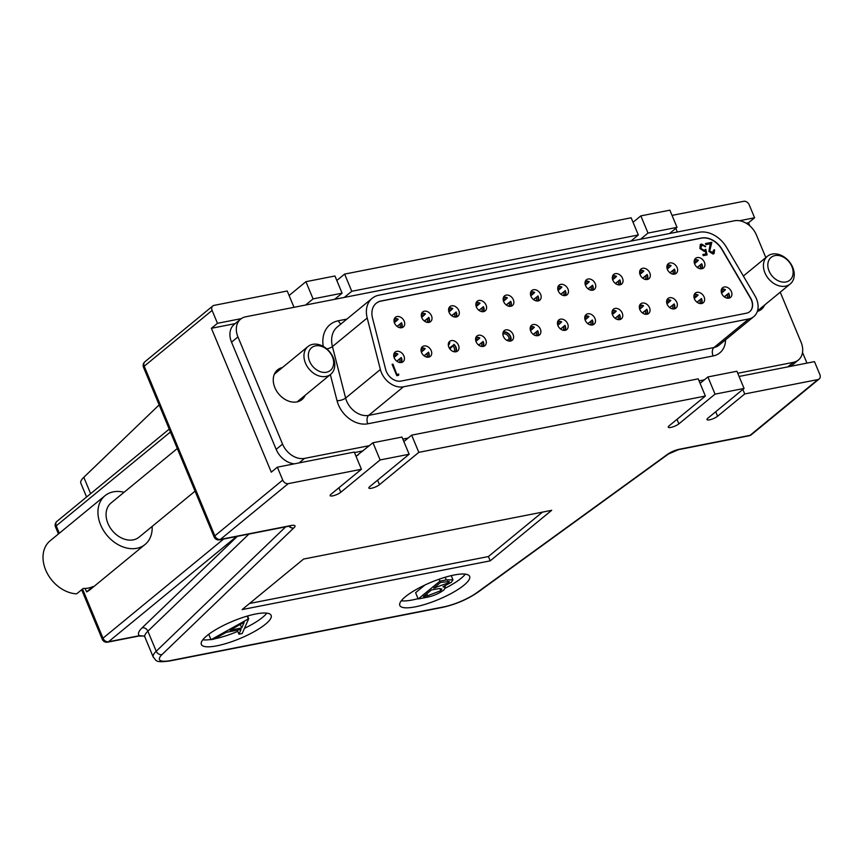 <?xml version="1.0" encoding="UTF-8"?>
<svg xmlns="http://www.w3.org/2000/svg" width="863" height="863" viewBox="0 0 863 863"><rect width="100%" height="100%" fill="white"/><g stroke="black" fill="none" stroke-linecap="round" stroke-linejoin="round"><path stroke-width="1.29" d="M502.892 334.38L503.086 332.611A5.61 4.196 -129.4 0 1 508.221 333.83A5.61 4.196 -129.4 0 1 510.68 339.137L509.148 338.792A4.488 3.366 50.6 0 0 507.185 335.017A4.488 3.366 50.6 0 0 503.463 333.905M509.148 338.792L507.11 340.464M509.105 341.101L510.68 339.137M511.079 339.483A6.084 4.563 50.6 0 0 508.426 333.517A6.084 4.563 50.6 0 0 503.226 332.061M612.471 276.408A5.61 4.196 -129.4 0 1 616.247 276.656L615.017 277.832A4.488 3.366 50.6 0 0 612.32 277.908M615.017 277.832L612.676 279.752M615.535 283.603L619.569 280.119A5.61 4.196 -129.4 0 1 619.451 284.898M617.951 284.758A4.488 3.366 50.6 0 0 618.34 281.295M612.665 275.836A6.084 4.563 50.6 0 1 616.516 276.365L616.247 276.656M619.569 280.119L615.373 283.485M620.055 284.822A6.084 4.563 50.6 0 0 619.839 279.828M721.349 289.741A5.61 4.196 -129.4 0 1 725.125 289.99L723.895 291.165A4.488 3.366 50.6 0 0 721.198 291.241M723.895 291.165L721.554 293.086M724.402 296.937L728.448 293.442A5.61 4.196 -129.4 0 1 728.329 298.231M726.829 298.091A4.488 3.366 50.6 0 0 727.218 294.617M721.544 289.159A6.084 4.563 50.6 0 1 725.395 289.698L725.125 289.99M728.448 293.442L724.251 296.818M728.933 298.145A6.084 4.563 50.6 0 0 728.717 293.15M421.446 313.938A5.61 4.196 -129.4 0 1 425.211 314.186L423.992 315.373A4.488 3.366 50.6 0 0 421.284 315.437M423.992 315.373L421.651 317.293M424.499 321.133L428.533 317.649A5.61 4.196 -129.4 0 1 428.426 322.438M426.915 322.298A4.488 3.366 50.6 0 0 427.304 318.825M421.64 313.366A6.084 4.563 50.6 0 1 425.481 313.895L425.211 314.186M428.533 317.649L424.348 321.025M429.019 322.352A6.084 4.563 50.6 0 0 428.803 317.357M448.728 308.576A5.61 4.196 -129.4 0 1 452.503 308.825L451.273 310.011A4.488 3.366 50.6 0 0 448.577 310.076M451.273 310.011L448.943 311.931M451.791 315.772L455.826 312.287A5.61 4.196 -129.4 0 1 455.707 317.077M454.208 316.937A4.488 3.366 50.6 0 0 454.596 313.463M448.922 308.005A6.084 4.563 50.6 0 1 452.773 308.533L452.503 308.825M455.826 312.287L451.64 315.664M456.311 316.991A6.084 4.563 50.6 0 0 456.096 311.996M584.898 316.548A5.61 4.196 -129.4 0 1 588.674 316.797L587.444 317.972A4.488 3.366 50.6 0 0 584.747 318.048M587.444 317.972L585.103 319.893M587.951 323.744L591.996 320.259A5.61 4.196 -129.4 0 1 591.878 325.038M590.378 324.898A4.488 3.366 50.6 0 0 590.767 321.435M585.092 315.977A6.084 4.563 50.6 0 1 588.944 316.505L588.674 316.797M591.996 320.259L587.8 323.625M592.482 324.963A6.084 4.563 50.6 0 0 592.266 319.968M612.191 311.187A5.61 4.196 -129.4 0 1 615.966 311.435L614.736 312.611A4.488 3.366 50.6 0 0 612.04 312.686M614.736 312.611L612.396 314.531M615.243 318.382L619.289 314.898A5.61 4.196 -129.4 0 1 619.17 319.677M617.671 319.537A4.488 3.366 50.6 0 0 618.059 316.074M612.385 310.615A6.084 4.563 50.6 0 1 616.236 311.144L615.966 311.435M619.289 314.898L615.092 318.264M619.774 319.601A6.084 4.563 50.6 0 0 619.548 314.607M557.897 287.131A5.61 4.196 -129.4 0 1 561.662 287.379L560.443 288.555A4.488 3.366 50.6 0 0 557.735 288.63M560.443 288.555L558.102 290.475M560.95 294.326L564.985 290.842A5.61 4.196 -129.4 0 1 564.877 295.621M563.366 295.48A4.488 3.366 50.6 0 0 563.755 292.018M558.091 286.559A6.084 4.563 50.6 0 1 561.932 287.088L561.662 287.379M564.985 290.842L560.799 294.207M565.47 295.545A6.084 4.563 50.6 0 0 565.254 290.551M585.179 281.769A5.61 4.196 -129.4 0 1 588.954 282.018L587.735 283.193A4.488 3.366 50.6 0 0 585.028 283.269M587.735 283.193L585.394 285.114M588.242 288.965L592.277 285.48A5.61 4.196 -129.4 0 1 592.158 290.259M590.659 290.119A4.488 3.366 50.6 0 0 591.047 286.656M585.384 281.198A6.084 4.563 50.6 0 1 589.224 281.726L588.954 282.018M592.277 285.48L588.091 288.846M592.762 290.184A6.084 4.563 50.6 0 0 592.547 285.189M476.02 303.215A5.61 4.196 -129.4 0 1 479.796 303.463L478.566 304.639A4.488 3.366 50.6 0 0 475.869 304.715M478.566 304.639L476.225 306.57M479.073 310.41L483.118 306.926A5.61 4.196 -129.4 0 1 483 311.716M481.5 311.575A4.488 3.366 50.6 0 0 481.888 308.102M476.214 302.643A6.084 4.563 50.6 0 1 480.065 303.172L479.796 303.463M483.118 306.926L478.922 310.302M483.604 311.629A6.084 4.563 50.6 0 0 483.388 306.635M503.312 297.854A5.61 4.196 -129.4 0 1 507.088 298.102L505.858 299.278A4.488 3.366 50.6 0 0 503.161 299.353M505.858 299.278L503.517 301.209M506.365 305.049L510.411 301.565A5.61 4.196 -129.4 0 1 510.292 306.343M508.792 306.203A4.488 3.366 50.6 0 0 509.181 302.74M503.507 297.282A6.084 4.563 50.6 0 1 507.358 297.811L507.088 298.102M510.411 301.565L506.214 304.941M510.896 306.268A6.084 4.563 50.6 0 0 510.68 301.273M530.605 292.492A5.61 4.196 -129.4 0 1 534.38 292.74L533.151 293.916A4.488 3.366 50.6 0 0 530.454 293.992M533.151 293.916L530.81 295.847M533.658 299.688L537.692 296.203A5.61 4.196 -129.4 0 1 537.584 300.982M536.085 300.842A4.488 3.366 50.6 0 0 536.473 297.379M530.799 291.921A6.084 4.563 50.6 0 1 534.65 292.449L534.38 292.74M537.692 296.203L533.507 299.58M538.188 300.907A6.084 4.563 50.6 0 0 537.962 295.912M557.606 321.91A5.61 4.196 -129.4 0 1 561.382 322.158L560.152 323.334A4.488 3.366 50.6 0 0 557.455 323.409M560.152 323.334L557.811 325.254M560.67 329.105L564.704 325.621A5.61 4.196 -129.4 0 1 564.585 330.4M563.086 330.259A4.488 3.366 50.6 0 0 563.474 326.797M557.8 321.338A6.084 4.563 50.6 0 1 561.651 321.867L561.382 322.158M564.704 325.621L560.519 328.986M565.189 330.324A6.084 4.563 50.6 0 0 564.974 325.329M448.641 342.784A6.084 4.563 50.6 0 1 449.806 342.611L449.051 344.596A4.488 3.366 50.6 0 0 448.296 344.855M449.051 344.596L448.318 345.2M449.882 348.965L453.852 344.747A5.61 4.196 -129.4 0 1 456.074 350.108A5.61 4.196 -129.4 0 1 455.427 351.856M453.927 351.716A4.488 3.366 50.6 0 0 454.542 350.184A4.488 3.366 50.6 0 0 453.151 346.279M448.447 343.355A5.61 4.196 -129.4 0 1 449.752 343.053M453.852 344.747L449.299 348.091M456.031 351.77A6.084 4.563 50.6 0 0 456.484 350.27A6.084 4.563 50.6 0 0 453.906 344.305M639.483 305.826A5.61 4.196 -129.4 0 1 643.259 306.074L642.029 307.25A4.488 3.366 50.6 0 0 639.332 307.325M642.029 307.25L639.688 309.17M642.536 313.021L646.57 309.537A5.61 4.196 -129.4 0 1 646.463 314.315M644.963 314.175A4.488 3.366 50.6 0 0 645.351 310.712M639.677 305.254A6.084 4.563 50.6 0 1 643.528 305.782L643.259 306.074M646.57 309.537L642.385 312.902M647.056 314.24A6.084 4.563 50.6 0 0 646.84 309.245M393.862 354.089A5.61 4.196 -129.4 0 1 397.638 354.337L396.419 355.513A4.488 3.366 50.6 0 0 393.711 355.588M396.419 355.513L394.078 357.433M396.926 361.284L400.961 357.789A5.61 4.196 -129.4 0 1 400.842 362.579M399.342 362.438A4.488 3.366 50.6 0 0 399.731 358.965M394.067 353.506A6.084 4.563 50.6 0 1 397.908 354.046L397.638 354.337M400.961 357.789L396.775 361.166M401.446 362.492A6.084 4.563 50.6 0 0 401.23 357.498M421.155 348.728A5.61 4.196 -129.4 0 1 424.93 348.965L423.701 350.151A4.488 3.366 50.6 0 0 421.004 350.227M423.701 350.151L421.36 352.072M424.218 355.912L428.253 352.428A5.61 4.196 -129.4 0 1 428.134 357.217M426.635 357.077A4.488 3.366 50.6 0 0 427.023 353.603M421.349 348.145A6.084 4.563 50.6 0 1 425.2 348.674L424.93 348.965M428.253 352.428L424.057 355.804M428.738 357.131A6.084 4.563 50.6 0 0 428.523 352.136M431.489 315.826A6.246 4.682 50.6 0 0 422.687 311.953A6.246 4.682 50.6 0 0 421.813 317.724A6.246 4.682 50.6 0 0 430.615 321.608A6.246 4.682 50.6 0 0 431.489 315.826M705.556 243.733L711.5 242.568L709.354 251.403L712.288 253.193L713.744 250L714.586 249.839L714.089 253.56L713.032 254.035L708.879 251.381L710.292 243.798L705.945 244.65L705.481 243.539L711.835 242.298L709.677 251.133L713.226 252.686M749.645 311.726A12.816 9.601 50.6 0 0 751.349 299.946A12.816 9.601 50.6 0 0 750.368 297.983L721.921 249.483A19.223 14.401 50.6 0 0 701.349 238.156L381.079 301.079A19.223 14.401 50.6 0 0 376.117 303.355M721.727 293.517A6.246 4.682 50.6 0 0 730.53 297.401A6.246 4.682 50.6 0 0 731.403 291.618A6.246 4.682 50.6 0 0 722.59 287.746A6.246 4.682 50.6 0 0 721.727 293.517M694.715 264.1A6.246 4.682 50.6 0 0 703.518 267.983A6.246 4.682 50.6 0 0 704.391 262.201A6.246 4.682 50.6 0 0 695.589 258.328A6.246 4.682 50.6 0 0 694.715 264.1M694.435 298.878A6.246 4.682 50.6 0 0 703.237 302.762A6.246 4.682 50.6 0 0 704.111 296.98A6.246 4.682 50.6 0 0 695.308 293.107A6.246 4.682 50.6 0 0 694.435 298.878M667.142 304.24A6.246 4.682 50.6 0 0 675.945 308.123A6.246 4.682 50.6 0 0 676.819 302.341A6.246 4.682 50.6 0 0 668.016 298.469A6.246 4.682 50.6 0 0 667.142 304.24M639.85 309.612A6.246 4.682 50.6 0 0 648.652 313.485A6.246 4.682 50.6 0 0 649.526 307.703A6.246 4.682 50.6 0 0 640.724 303.83A6.246 4.682 50.6 0 0 639.85 309.612M612.557 314.973A6.246 4.682 50.6 0 0 621.371 318.846A6.246 4.682 50.6 0 0 622.234 313.064A6.246 4.682 50.6 0 0 613.431 309.191A6.246 4.682 50.6 0 0 612.557 314.973M585.276 320.335A6.246 4.682 50.6 0 0 594.078 324.208A6.246 4.682 50.6 0 0 594.952 318.425A6.246 4.682 50.6 0 0 586.139 314.553A6.246 4.682 50.6 0 0 585.276 320.335M557.983 325.696A6.246 4.682 50.6 0 0 566.786 329.569A6.246 4.682 50.6 0 0 567.66 323.798A6.246 4.682 50.6 0 0 558.857 319.914A6.246 4.682 50.6 0 0 557.983 325.696M530.691 331.058A6.246 4.682 50.6 0 0 539.494 334.93A6.246 4.682 50.6 0 0 540.367 329.159A6.246 4.682 50.6 0 0 531.565 325.275A6.246 4.682 50.6 0 0 530.691 331.058M503.399 336.419A6.246 4.682 50.6 0 0 512.201 340.292A6.246 4.682 50.6 0 0 513.075 334.52A6.246 4.682 50.6 0 0 504.272 330.637A6.246 4.682 50.6 0 0 503.399 336.419M476.106 341.78A6.246 4.682 50.6 0 0 484.92 345.653A6.246 4.682 50.6 0 0 485.783 339.882A6.246 4.682 50.6 0 0 476.98 335.998A6.246 4.682 50.6 0 0 476.106 341.78M448.825 347.142A6.246 4.682 50.6 0 0 457.627 351.014A6.246 4.682 50.6 0 0 458.49 345.243A6.246 4.682 50.6 0 0 449.688 341.37A6.246 4.682 50.6 0 0 448.825 347.142M421.532 352.503A6.246 4.682 50.6 0 0 430.335 356.387A6.246 4.682 50.6 0 0 431.209 350.605A6.246 4.682 50.6 0 0 422.395 346.732A6.246 4.682 50.6 0 0 421.532 352.503M394.24 357.865A6.246 4.682 50.6 0 0 403.043 361.748A6.246 4.682 50.6 0 0 403.916 355.966A6.246 4.682 50.6 0 0 395.114 352.093A6.246 4.682 50.6 0 0 394.24 357.865M667.423 269.461A6.246 4.682 50.6 0 0 676.236 273.344A6.246 4.682 50.6 0 0 677.099 267.562A6.246 4.682 50.6 0 0 668.296 263.69A6.246 4.682 50.6 0 0 667.423 269.461M640.141 274.833A6.246 4.682 50.6 0 0 648.944 278.706A6.246 4.682 50.6 0 0 649.807 272.924A6.246 4.682 50.6 0 0 641.004 269.051A6.246 4.682 50.6 0 0 640.141 274.833M612.849 280.195A6.246 4.682 50.6 0 0 621.651 284.067A6.246 4.682 50.6 0 0 622.525 278.285A6.246 4.682 50.6 0 0 613.712 274.412A6.246 4.682 50.6 0 0 612.849 280.195M585.556 285.556A6.246 4.682 50.6 0 0 594.359 289.429A6.246 4.682 50.6 0 0 595.233 283.647A6.246 4.682 50.6 0 0 586.43 279.774A6.246 4.682 50.6 0 0 585.556 285.556M558.264 290.917A6.246 4.682 50.6 0 0 567.067 294.79A6.246 4.682 50.6 0 0 567.94 289.019A6.246 4.682 50.6 0 0 559.138 285.135A6.246 4.682 50.6 0 0 558.264 290.917M530.972 296.279A6.246 4.682 50.6 0 0 539.785 300.151A6.246 4.682 50.6 0 0 540.648 294.38A6.246 4.682 50.6 0 0 531.845 290.497A6.246 4.682 50.6 0 0 530.972 296.279M503.69 301.64A6.246 4.682 50.6 0 0 512.493 305.513A6.246 4.682 50.6 0 0 513.356 299.741A6.246 4.682 50.6 0 0 504.553 295.858A6.246 4.682 50.6 0 0 503.69 301.64M476.398 307.001A6.246 4.682 50.6 0 0 485.2 310.874A6.246 4.682 50.6 0 0 486.074 305.103A6.246 4.682 50.6 0 0 477.261 301.219A6.246 4.682 50.6 0 0 476.398 307.001M449.105 312.363A6.246 4.682 50.6 0 0 457.908 316.236A6.246 4.682 50.6 0 0 458.782 310.464A6.246 4.682 50.6 0 0 449.979 306.581A6.246 4.682 50.6 0 0 449.105 312.363M394.52 323.086A6.246 4.682 50.6 0 0 403.323 326.969A6.246 4.682 50.6 0 0 404.197 321.187A6.246 4.682 50.6 0 0 395.394 317.314A6.246 4.682 50.6 0 0 394.52 323.086M397.207 374.337L398.717 374.046L398.62 375.319L396.807 375.675L392.082 364.337L392.967 364.164L396.872 374.607L398.717 374.046M701.964 245.135L700.734 248.328L703.981 250.27L705.815 249.31L707.099 254.898L703.269 255.653L702.806 254.542L705.988 253.927L705.308 250.982L704.294 251.413L699.882 248.458L700.335 244.563L701.554 244.013L705.675 246.494L701.964 245.135L700.993 245.653M750.53 297.854L722.083 249.342A19.223 14.401 50.6 0 0 701.511 238.015L381.241 300.95A19.223 14.401 50.6 0 0 376.192 303.291A19.223 14.401 50.6 0 0 372.503 318.037L385.685 369.537A12.816 9.601 50.6 0 0 401.058 381.068L746.355 313.226A12.816 9.601 50.6 0 0 749.72 311.662A12.816 9.601 50.6 0 0 751.511 299.806A12.816 9.601 50.6 0 0 750.53 297.854L750.368 297.983M700.184 244.693L701.554 244.013M701.231 244.283L705.351 246.764M713.809 250.194L714.586 249.839M714.251 250.108L713.917 253.69M702.881 254.736L705.988 253.927M398.382 374.315L398.307 375.383M392.169 364.52L392.967 364.164M701.641 245.394L700.734 248.328M700.411 248.598L703.981 250.27M703.658 250.54L705.815 249.31M705.481 249.58L706.721 254.973M392.643 364.434L396.872 374.607M712.288 253.193L713.075 252.837M380.378 369.504A19.223 14.401 50.6 0 0 403.442 386.807L748.75 318.954A19.223 14.401 50.6 0 0 753.798 316.613A19.223 14.401 50.6 0 0 756.473 298.835A19.223 14.401 50.6 0 0 755.006 295.89L726.56 247.39A25.631 19.202 50.6 0 0 699.127 232.287L378.857 295.211A25.631 19.202 50.6 0 0 372.126 298.339A25.631 19.202 50.6 0 0 367.196 318.005L380.378 369.504L345.621 398.07A19.223 14.401 50.6 0 0 368.684 415.373L713.981 347.519A19.223 14.401 50.6 0 0 719.03 345.178L753.798 316.613M757.336 311.414A19.223 14.401 50.6 0 0 761.446 309.288A19.223 14.401 50.6 0 0 764.629 305.017M765.826 257.573L756.452 235.049A19.223 14.401 50.6 0 0 734.413 220.777L245.664 316.807A19.223 14.401 50.6 0 0 240.615 319.148A19.223 14.401 50.6 0 0 237.94 336.926L282.557 444.111A19.223 14.401 50.6 0 0 304.596 458.382L369.45 445.642M402.838 439.084L408.156 438.037M699.062 380.874L704.381 379.828M737.757 373.269L793.345 362.352A19.223 14.401 50.6 0 0 798.394 360.011A19.223 14.401 50.6 0 0 801.069 342.233L780.238 292.19M282.374 367.573A19.223 14.401 50.6 0 0 277.562 369.86A19.223 14.401 50.6 0 0 274.876 387.638A19.223 14.401 50.6 0 0 301.974 399.569A19.223 14.401 50.6 0 0 305.157 395.297M240.615 319.148L234.218 324.402A19.223 14.401 50.6 0 0 231.543 342.18L276.16 449.364A19.223 14.401 50.6 0 0 294.38 463.83M298.264 401.575A19.223 14.401 50.6 0 0 298.76 400.551M354.477 452.579L363.053 450.896M790.335 366.387A19.223 14.401 50.6 0 0 791.997 365.265L798.394 360.011M275.977 372.827A19.223 14.401 50.6 0 0 274.876 373.118M757.736 311.295A19.223 14.401 50.6 0 0 758.232 310.27M666.775 300.464A5.61 4.196 -129.4 0 1 670.54 300.712L669.321 301.888A4.488 3.366 50.6 0 0 666.614 301.964M669.321 301.888L666.98 303.808M669.828 307.66L673.863 304.164A5.61 4.196 -129.4 0 1 673.755 308.954M672.245 308.814A4.488 3.366 50.6 0 0 672.633 305.351M666.97 299.893A6.084 4.563 50.6 0 1 670.81 300.421L670.54 300.712M673.863 304.164L669.677 307.541M674.348 308.878A6.084 4.563 50.6 0 0 674.132 303.873M394.154 319.31A5.61 4.196 -129.4 0 1 397.929 319.558L396.7 320.734A4.488 3.366 50.6 0 0 394.003 320.809M396.7 320.734L394.359 322.654M397.207 326.505L401.241 323.01A5.61 4.196 -129.4 0 1 401.133 327.8M399.634 327.66A4.488 3.366 50.6 0 0 400.022 324.186M394.348 318.727A6.084 4.563 50.6 0 1 398.199 319.267L397.929 319.558M401.241 323.01L397.056 326.387M401.726 327.713A6.084 4.563 50.6 0 0 401.511 322.719M475.74 337.994A5.61 4.196 -129.4 0 1 479.515 338.242L478.285 339.418A4.488 3.366 50.6 0 0 475.589 339.493M478.285 339.418L475.945 341.349M478.792 345.189L482.827 341.705A5.61 4.196 -129.4 0 1 482.719 346.495M481.22 346.354A4.488 3.366 50.6 0 0 481.608 342.881M475.934 337.422A6.084 4.563 50.6 0 1 479.785 337.951L479.515 338.242M482.827 341.705L478.641 345.081M483.323 346.408A6.084 4.563 50.6 0 0 483.097 341.414M530.324 327.271A5.61 4.196 -129.4 0 1 534.089 327.519L532.87 328.695A4.488 3.366 50.6 0 0 530.162 328.771M532.87 328.695L530.529 330.626M533.377 334.466L537.412 330.982A5.61 4.196 -129.4 0 1 537.293 335.761M535.794 335.621A4.488 3.366 50.6 0 0 536.182 332.158M530.518 326.699A6.084 4.563 50.6 0 1 534.359 327.228L534.089 327.519M537.412 330.982L533.226 334.359M537.897 335.685A6.084 4.563 50.6 0 0 537.681 330.691M694.348 260.324A5.61 4.196 -129.4 0 1 698.113 260.572L696.894 261.748A4.488 3.366 50.6 0 0 694.186 261.823M696.894 261.748L694.553 263.668M697.401 267.519L701.436 264.024A5.61 4.196 -129.4 0 1 701.328 268.814M699.828 268.673A4.488 3.366 50.6 0 0 700.217 265.211M694.542 259.741A6.084 4.563 50.6 0 1 698.383 260.281L698.113 260.572M701.436 264.024L697.25 267.401M701.921 268.727A6.084 4.563 50.6 0 0 701.705 263.733M639.763 271.047A5.61 4.196 -129.4 0 1 643.539 271.295L642.309 272.471A4.488 3.366 50.6 0 0 639.612 272.546M642.309 272.471L639.968 274.391M642.816 278.242L646.862 274.758A5.61 4.196 -129.4 0 1 646.743 279.536M645.244 279.396A4.488 3.366 50.6 0 0 645.632 275.933M639.958 270.475A6.084 4.563 50.6 0 1 643.809 271.004L643.539 271.295M646.862 274.758L642.665 278.123M647.347 279.461A6.084 4.563 50.6 0 0 647.131 274.466M667.056 265.685A5.61 4.196 -129.4 0 1 670.831 265.933L669.602 267.109A4.488 3.366 50.6 0 0 666.905 267.185M669.602 267.109L667.261 269.029M670.109 272.881L674.143 269.385A5.61 4.196 -129.4 0 1 674.035 274.175M672.536 274.035A4.488 3.366 50.6 0 0 672.924 270.572M667.25 265.114A6.084 4.563 50.6 0 1 671.101 265.642L670.831 265.933M674.143 269.385L669.958 272.762M674.639 274.1A6.084 4.563 50.6 0 0 674.413 269.094M694.057 295.103A5.61 4.196 -129.4 0 1 697.833 295.351L696.603 296.527A4.488 3.366 50.6 0 0 693.906 296.602M696.603 296.527L694.273 298.447M697.121 302.298L701.155 298.803A5.61 4.196 -129.4 0 1 701.036 303.593M699.537 303.452A4.488 3.366 50.6 0 0 699.925 299.99M694.251 294.52A6.084 4.563 50.6 0 1 698.102 295.06L697.833 295.351M701.155 298.803L696.97 302.179M701.641 303.517A6.084 4.563 50.6 0 0 701.425 298.512M86.591 497.002L80.82 483.14A32.039 7.94 -22.6 0 1 83.819 477.282L159.148 404.898M294.013 307.304L287.228 291.004L214.035 305.383A4.811 3.603 50.6 0 0 212.773 305.966A4.811 3.603 50.6 0 0 212.104 310.41L144.218 366.203A4.811 3.603 -129.4 0 1 144.887 361.759L212.773 305.966M289.094 295.513L305.912 281.694L313.075 298.889L305.599 305.027M334.628 299.332L342.104 293.183L334.941 275.987L305.912 281.694M336.818 280.497L344.617 274.089L351.78 291.284L344.305 297.422M630.853 241.122L638.329 234.973L631.166 217.778L344.617 274.089M633.043 222.287L640.842 215.879L648.005 233.075L640.529 239.224M669.548 233.517L677.024 227.368L669.871 210.173L640.842 215.879M739.505 220.734L754.596 217.767L749.224 204.876A4.811 3.603 50.6 0 0 743.712 201.306L672.04 215.394M677.315 231.996L675.805 228.371M677.024 227.368L648.005 233.075M638.329 234.973L351.78 291.284M342.104 293.183L313.075 298.889M235.168 323.625L211.403 328.296L217.476 323.312L212.104 310.41M217.476 323.312L241.306 318.63M749.818 225.847L748.523 222.762L746.182 223.215M748.523 222.762L754.596 217.767M806.959 363.118L802.514 352.438M678.469 449.666A4.811 2.956 -101.1 0 0 679.332 449.245A9.612 2.384 157.4 0 0 667.142 454.607A4.811 3.495 51.7 0 0 668.329 454.078L678.469 449.666L749.17 435.772A4.811 4.811 0 0 0 751.295 434.769A4.811 3.603 -129.4 0 1 750.033 435.351L817.919 379.569A4.811 3.603 50.6 0 0 819.181 378.986A4.811 3.603 50.6 0 0 819.85 374.542L814.478 361.64L739.084 376.451M144.887 361.759A4.811 4.811 0 0 0 143.506 367.314A4.811 1.187 157.4 0 1 144.218 366.203L214.844 535.858L282.73 480.076L277.357 467.174L271.295 472.169L211.403 328.296M358.372 454.747L356.02 456.29M700.087 383.355L707.887 376.948L736.916 371.241L744.068 388.436L707.919 418.145A6.246 1.553 157.4 0 0 706.991 419.601A6.246 1.553 157.4 0 0 711.371 419.353A6.246 1.553 157.4 0 0 717.595 416.246L744.726 393.949L742.849 389.44M82.524 589.019L102.988 638.189A4.811 1.187 -22.6 0 0 102.276 639.3A4.811 4.811 0 0 0 107.638 642.169L138.663 636.074A4.811 2.956 -101.1 0 0 139.526 635.664L143.247 635.977M817.919 379.569L744.726 393.949M282.73 480.076A4.811 3.603 50.6 0 0 288.242 483.647L220.356 539.429A4.811 3.603 -129.4 0 1 214.844 535.858A4.811 1.187 157.4 0 0 214.132 536.98L143.506 367.314M277.357 467.174L354.272 452.072L361.424 469.267L288.242 483.647M361.424 469.267L331.09 494.197A6.246 1.553 157.4 0 0 330.162 495.642A6.246 1.553 157.4 0 0 334.542 495.394A6.246 1.553 157.4 0 0 340.766 492.288L380.119 459.947L409.148 454.251L369.796 486.592A6.246 1.553 157.4 0 0 368.868 488.037A6.246 1.553 157.4 0 0 373.248 487.789A6.246 1.553 157.4 0 0 379.472 484.682L418.825 452.341L705.373 396.041L669.213 425.75A6.246 1.553 157.4 0 0 668.286 427.207A6.246 1.553 157.4 0 0 672.665 426.958A6.246 1.553 157.4 0 0 678.89 423.852L715.049 394.143L744.068 388.436M303.593 559.062L242.104 609.591L490.195 560.853L551.684 510.313L303.593 559.062M265.524 624.165A37.81 9.364 157.4 0 0 271.155 615.395A37.81 9.364 157.4 0 0 244.617 616.883A37.81 9.364 157.4 0 0 206.98 635.675A37.81 9.364 157.4 0 0 201.349 644.445A37.81 9.364 157.4 0 0 227.886 642.957A37.81 9.364 157.4 0 0 265.524 624.165M464.003 585.168A37.81 9.364 -22.6 0 1 426.365 603.96A37.81 9.364 -22.6 0 1 399.817 605.448A37.81 9.364 -22.6 0 1 405.448 596.678A37.81 9.364 -22.6 0 1 443.086 577.886A37.81 9.364 -22.6 0 1 469.634 576.387A37.81 9.364 -22.6 0 1 464.003 585.168M403.862 441.565L411.662 435.146L698.21 378.846L705.373 396.041M357.757 454.866L372.956 442.751L401.985 437.056L409.148 454.251M372.956 442.751L380.119 459.947M707.887 376.948L715.049 394.143M411.662 435.146L418.825 452.341M244.466 628.34A37.81 9.364 157.4 0 0 262.665 617.293A37.81 9.364 157.4 0 0 266.85 613.151M249.536 603.485L488.404 556.549L490.195 560.853M202.794 639.807A37.81 9.364 157.4 0 0 210.928 639.483M214.671 638.814A37.81 9.364 157.4 0 0 237.767 631.36M465.319 574.154A37.81 9.364 -22.6 0 1 461.133 578.286A37.81 9.364 -22.6 0 1 445.481 588.081M418.08 598.652A37.81 9.364 -22.6 0 1 401.263 600.81M488.404 556.549L542.46 512.126M418.221 598.976L439.914 581.155L446.311 579.893L452.967 579.817L451.371 582.266L442.956 586.797L445.491 587.487L443.733 590.119C438.976 593.55 433.431 595.923 427.099 597.239L418.221 598.976L415.599 592.676L424.887 585.038M211.014 639.688L248.695 618.728L242.158 633.571L238.954 634.197L241.057 629.44L226.171 632.363L214.229 639.062L211.014 639.688L208.76 634.273M248.274 618.803L247.152 616.106M248.695 618.728L247.562 615.988M238.954 634.197L237.282 630.184M439.914 581.155L439.105 579.213M244.229 622.245L230 630.227L241.726 627.919L244.229 622.245M440.637 582.406L433.679 588.113L448.382 582.87L449.321 581.511L440.637 582.406M431.457 589.947L423.388 596.57L427.584 595.75L440.788 590.691L441.845 589.062L439.289 588.566L431.457 589.947M241.726 627.919L240.281 624.456M427.584 595.75L426.775 593.798M440.788 590.691L439.882 588.534M435.653 587.725L435.276 586.808M448.382 582.87L447.67 581.166M772.148 254.067A17.94 13.441 -129.4 0 1 791.198 264.38A17.94 13.441 -129.4 0 1 790.228 283.981A17.94 13.441 -129.4 0 1 785.513 286.16A17.94 13.441 -129.4 0 1 766.463 275.858A17.94 13.441 -129.4 0 1 767.444 256.257A17.94 13.441 -129.4 0 1 772.148 254.067M785.956 281.953A14.736 11.046 50.6 0 0 791.889 266.527A14.736 11.046 50.6 0 0 774.985 255.588A14.736 11.046 50.6 0 0 769.062 271.014A14.736 11.046 50.6 0 0 785.956 281.953M152.136 526.441A31.564 23.646 -129.4 0 1 145.092 544.456L90.162 589.602A31.564 23.646 -129.4 0 1 86.591 591.889L93.15 586.495A31.564 23.646 50.6 0 1 88.436 588.059A31.564 23.646 50.6 0 1 83.236 588.447L76.667 593.83A31.564 23.646 -129.4 0 1 46.839 572.525A31.564 23.646 -129.4 0 1 50.086 540.831L105.016 495.696A31.564 23.646 -129.4 0 1 113.312 491.845A31.564 23.646 -129.4 0 1 124.056 492.277M145.092 544.456A31.564 23.646 -129.4 0 1 136.807 548.307A31.564 23.646 -129.4 0 1 103.312 530.173A31.564 23.646 -129.4 0 1 105.016 495.696M177.303 448.523L111.025 503A22.104 16.559 50.6 0 0 109.817 527.142A22.104 16.559 50.6 0 0 133.29 539.85A22.104 16.559 50.6 0 0 139.094 537.153L195.06 491.166M85.167 588.437L86.591 591.889M312.686 344.348A17.94 13.441 -129.4 0 1 331.726 354.661A17.94 13.441 -129.4 0 1 330.756 374.262A17.94 13.441 -129.4 0 1 326.041 376.441A17.94 13.441 -129.4 0 1 307.001 366.139A17.94 13.441 -129.4 0 1 307.972 346.538A17.94 13.441 -129.4 0 1 312.686 344.348M326.494 372.233A14.736 11.046 50.6 0 0 332.417 356.807A14.736 11.046 50.6 0 0 315.513 345.869A14.736 11.046 50.6 0 0 309.59 361.295A14.736 11.046 50.6 0 0 326.494 372.233M748.75 318.954L713.981 347.519A6.408 3.937 -101.1 0 0 713.086 355.955L367.789 423.798A25.631 19.202 -129.4 0 1 337.045 400.734A6.408 2.244 165.6 0 0 345.621 398.07L332.438 346.57L367.196 318.005M403.442 386.807L368.684 415.373A6.408 3.937 78.9 0 0 367.789 423.798M372.126 298.339L337.368 326.904A25.631 19.202 50.6 0 0 332.438 346.57A6.408 2.244 165.6 0 1 326.85 348.9M355.847 455.869L356.743 455.696M725.567 339.817A25.631 19.202 -129.4 0 1 713.086 355.955M323.258 346.397A32.039 24.002 -129.4 0 1 338.436 320.745A6.408 3.937 -101.1 0 0 340.971 323.949M338.436 320.745L346.883 319.083M337.045 400.734L330.346 374.596M237.94 336.926L231.543 342.18M793.345 362.352L787.833 366.872M304.596 458.382L299.083 462.913M282.557 444.111L276.16 449.364M90.637 493.668L83.819 477.282M169.224 429.094L56.893 521.403A4.811 3.603 50.6 0 0 56.224 525.847L59.31 533.258M170.421 431.996L56.224 525.847A4.811 1.187 157.4 0 0 55.512 526.959L58.436 533.981M289.202 526.15A4.811 3.7 49.4 0 0 293.754 527.973A9.612 2.384 157.4 0 0 291.058 525.535A4.811 2.956 78.9 0 1 290.195 525.955L290.95 525.621M107.638 642.169A4.811 2.956 -101.1 0 0 108.501 641.759A4.811 3.603 50.6 0 1 102.988 638.189L223.646 539.03M715.718 411.737L717.595 416.246M236.602 536.484L108.501 641.759L139.526 635.664A36.85 9.126 -22.6 0 1 142.104 627.843A4.811 3.927 -133.9 0 1 147.875 631.177L156.225 651.241L285.685 526.84M248.943 534.057L147.875 631.177A32.039 7.94 157.4 0 0 144.887 637.045L153.236 657.099A32.039 7.94 -22.6 0 1 156.225 651.241A4.811 3.927 -133.9 0 0 162.007 654.575A27.238 6.753 157.4 0 0 170.669 660.54L443.571 606.926A27.238 6.753 157.4 0 0 476.786 592.719L667.142 454.607A4.811 3.225 -126 0 0 668.178 454.197A4.811 4.811 0 0 0 668.329 454.078M170.669 660.54A4.811 2.956 78.9 0 1 169.806 660.961L442.708 607.336A4.811 2.956 -101.1 0 0 443.571 606.926M291.058 525.535L220.356 539.429A4.811 2.956 78.9 0 1 219.493 539.85L290.195 525.955M749.17 435.772A4.811 2.956 -101.1 0 0 750.033 435.351L679.332 449.245M162.007 654.575L293.754 527.973A4.811 3.927 -133.9 0 1 288.943 526.203M142.104 627.843L237.325 536.344M377.595 480.173L379.472 484.682M338.889 487.778L340.766 492.288M677.013 419.342L678.89 423.852M668.253 454.143A4.811 3.225 -126 0 1 668.178 454.197L477.822 592.309A4.811 3.225 -126 0 1 476.786 592.719M446.311 579.893L445.211 577.239M102.276 639.3L81.651 589.742M144.887 637.045L144.089 636.042L138.663 636.074M751.295 434.769L819.181 378.986M56.893 521.403A4.811 4.811 0 0 0 55.512 526.959M169.806 660.961C153.981 663.043 156.656 660.238 153.236 657.099M477.822 592.309C467.347 599.407 455.642 604.424 442.708 607.336M214.132 536.98A4.811 4.811 0 0 0 219.493 539.85M444.887 586.02L445.491 587.487M451.23 575.632L452.967 579.817M790.228 283.981L757.509 310.863M767.444 256.257L743.356 276.041M330.756 374.262L297.163 401.867M307.972 346.538L274.38 374.143"/></g></svg>
